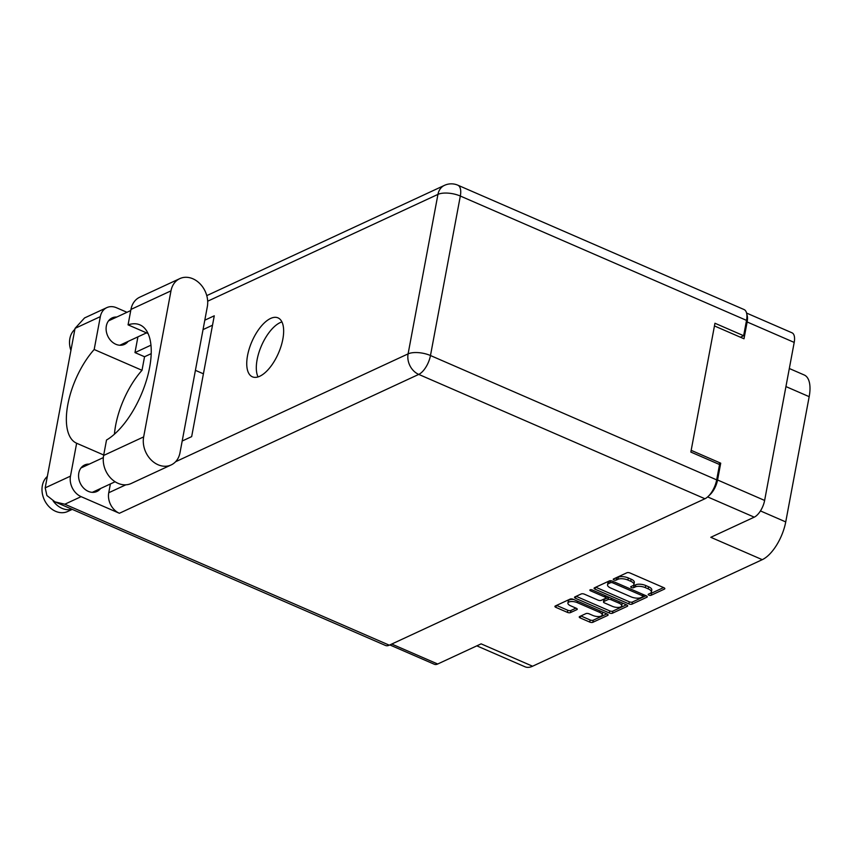 <?xml version="1.0" encoding="UTF-8"?>
<svg xmlns="http://www.w3.org/2000/svg" width="852" height="852" viewBox="0 0 852 852"><rect width="100%" height="100%" fill="white"/><g stroke="black" fill="none" stroke-linecap="round" stroke-linejoin="round"><path stroke-width="1.28" d="M573.747 599.51A6.134 2.481 -169.4 0 0 569.306 599.925A6.134 2.481 -169.4 0 0 568.305 600.979L567.911 603.078A6.134 2.481 -169.4 0 0 570.574 605.772L576.25 608.243A2.29 0.927 -169.4 0 1 577.251 609.244A2.29 0.927 -169.4 0 1 576.868 609.638L570.51 612.588A2.29 0.927 -169.4 0 1 567.368 612.364L555.919 607.38A2.29 0.927 -169.4 0 1 554.918 606.379A2.29 0.927 -169.4 0 1 555.302 605.985L570.158 599.084A2.29 0.927 -169.4 0 1 573.3 599.318L607.103 614.004A2.29 0.927 -169.4 0 1 608.094 615.016A2.29 0.927 -169.4 0 1 607.721 615.41L592.854 622.301A2.29 0.927 -169.4 0 1 589.722 622.067L580.233 617.945A2.29 0.927 -169.4 0 1 579.243 616.944A2.29 0.927 -169.4 0 1 579.616 616.55L585.974 613.6A2.29 0.927 -169.4 0 1 589.115 613.834L592.822 615.442A6.134 2.481 -169.4 0 0 602.226 615.006A6.134 2.481 -169.4 0 0 599.563 612.311L577.305 602.652A6.134 2.481 -169.4 0 0 568.912 602.023A6.134 2.481 -169.4 0 0 567.911 603.078M590.127 589.829A1.608 0.65 -169.4 0 0 589.861 590.106A1.608 0.65 -169.4 0 0 590.553 590.809L604.824 597.007A2.29 0.927 -169.4 0 1 605.825 598.019A2.29 0.927 -169.4 0 1 605.442 598.413L601.224 600.362A2.29 0.927 -169.4 0 1 598.093 600.138L584.387 594.174A2.29 0.927 -169.4 0 0 581.245 593.951L574.887 596.901A2.29 0.927 -169.4 0 0 574.504 597.295A2.29 0.927 -169.4 0 0 575.505 598.296L609.308 612.982A2.29 0.927 -169.4 0 0 612.439 613.216L627.306 606.315A2.29 0.927 -169.4 0 0 627.679 605.921A2.29 0.927 -169.4 0 0 626.689 604.92L592.321 589.989A1.608 0.65 -169.4 0 0 590.127 589.829M709.12 495.47A14.484 6.528 -66.5 0 0 717.565 479.985L720.717 463.179L691.164 450.335M746.576 313.067L792.019 332.812A14.484 6.528 113.5 0 1 794.202 342.419L764.627 500.433A14.484 6.528 113.5 0 1 754.244 517.153L710.802 537.303L762.263 559.668L532.585 666.221A32.717 14.75 113.5 0 1 525.056 666.807L476.822 645.848M714.445 325.943L743.998 338.776L747.14 321.971A14.484 6.528 -66.5 0 0 746.821 314.388M595.09 589.211L628.893 603.898A2.29 0.927 -169.4 0 0 632.024 604.132L646.892 597.231A2.29 0.927 -169.4 0 0 647.264 596.837A2.29 0.927 -169.4 0 0 646.274 595.836L612.471 581.149A2.29 0.927 -169.4 0 0 609.329 580.915L594.472 587.816A2.29 0.927 -169.4 0 0 594.089 588.21A2.29 0.927 -169.4 0 0 595.09 589.211L595.431 587.369M650.183 593.343L648.447 594.153A1.608 0.65 -169.4 0 0 648.18 594.43A1.608 0.65 -169.4 0 0 649.245 595.26A1.608 0.65 -169.4 0 0 651.077 595.292L664.453 589.083A2.29 0.927 -169.4 0 0 664.837 588.689A2.29 0.927 -169.4 0 0 663.836 587.688L630.043 573.002A2.29 0.927 -169.4 0 0 626.902 572.768L613.515 578.977A1.608 0.65 -169.4 0 0 613.259 579.253A1.608 0.65 -169.4 0 0 614.313 580.084A1.608 0.65 -169.4 0 0 616.145 580.116L617.881 579.317A7.338 2.961 -169.4 0 1 627.924 580.052L630.736 581.277A7.338 2.961 -169.4 0 1 633.92 584.493A7.338 2.961 -169.4 0 1 632.716 585.761L630.981 586.559A1.608 0.65 -169.4 0 0 630.714 586.836A1.608 0.65 -169.4 0 0 631.779 587.678A1.608 0.65 -169.4 0 0 633.611 587.699L635.347 586.9A7.338 2.961 -169.4 0 1 645.379 587.646L648.202 588.87A7.338 2.961 -169.4 0 1 651.386 592.087A7.338 2.961 -169.4 0 1 650.183 593.343M532.585 666.221L481.124 643.856L437.694 664.006A14.484 6.528 113.5 0 1 434.35 664.272L389.843 644.932M789.325 368.511L804.245 374.997A32.717 14.75 113.5 0 1 809.176 396.67L785.736 521.914A32.717 14.75 113.5 0 1 762.263 559.668M720.717 463.179L718.641 464.138M651.386 592.087L651.78 589.989A7.338 2.961 -169.4 0 0 648.596 586.762L648.202 588.87M632.823 585.707A1.608 0.65 -169.4 0 0 634.005 585.601L635.741 584.802A7.338 2.961 -169.4 0 1 645.773 585.537L648.596 586.762M633.92 584.493L634.314 582.395A7.338 2.961 -169.4 0 0 631.13 579.179L630.736 581.277M615.357 578.125A1.608 0.65 -169.4 0 0 616.539 578.018L618.275 577.209A7.338 2.961 -169.4 0 1 628.307 577.954L631.13 579.179M650.289 593.29A1.608 0.65 -169.4 0 0 651.471 593.194L663.58 587.571M595.74 587.22L629.277 601.8A2.29 0.927 -169.4 0 0 632.418 602.023L646.008 595.718M642.877 596.73A1.608 0.65 -169.4 0 0 643.132 596.464A1.608 0.65 -169.4 0 0 642.44 595.75L612.769 582.864A1.608 0.65 -169.4 0 0 610.575 582.704L608.743 583.545A7.338 2.961 -169.4 0 0 607.54 584.813A7.338 2.961 -169.4 0 0 610.724 588.029L631.012 596.837A7.338 2.961 -169.4 0 0 641.045 597.582L642.877 596.73M607.54 584.813L607.934 582.704A7.338 2.961 -169.4 0 1 609.137 581.447L610.671 580.734M626.422 604.803L612.833 611.118L612.439 613.216M576.154 596.304L609.702 610.884A2.29 0.927 -169.4 0 0 612.833 611.118M612.311 606.315A6.134 2.481 -169.4 0 0 621.715 605.878A6.134 2.481 -169.4 0 0 619.053 603.184L611.214 599.787A2.29 0.927 -169.4 0 0 608.072 599.552L603.855 601.512A2.29 0.927 -169.4 0 0 603.482 601.906A2.29 0.927 -169.4 0 0 604.473 602.907L612.311 606.315M621.715 605.878L622.109 603.78A6.134 2.481 -169.4 0 0 621.864 602.833M609.116 597.284A2.29 0.927 -169.4 0 0 608.466 597.444L608.072 599.552M603.482 601.906L603.876 599.797A2.29 0.927 -169.4 0 1 604.249 599.403L608.466 597.444M602.226 615.006L602.62 612.907A6.134 2.481 -169.4 0 0 602.375 611.949M556.569 605.389L567.762 610.256A2.29 0.927 -169.4 0 0 570.904 610.49L575.995 608.126M580.883 615.964L590.116 619.968A2.29 0.927 -169.4 0 0 593.248 620.203L606.837 613.898M207.334 306.645A22.205 17.668 65.1 0 0 192.893 278.785A22.205 17.668 65.1 0 0 179.815 278.615A22.205 17.668 65.1 0 0 170.986 290.851L143.658 436.895A22.205 17.668 65.1 0 0 151.006 459.803A22.205 17.668 65.1 0 0 171.167 464.936A22.205 17.668 65.1 0 0 180.006 452.689L207.334 306.645M72.25 509.368L67.681 511.488A20.448 16.273 -114.9 0 1 55.636 511.328A20.448 16.273 -114.9 0 1 42.643 494.98A20.448 16.273 -114.9 0 1 47.339 476.438M72.026 509.272A20.448 16.273 -114.9 0 1 62.058 508.356A20.448 16.273 -114.9 0 1 53.165 500.987M70.918 350.428A20.448 16.273 -114.9 0 1 74.869 329.341M100.557 488.505A14.601 11.63 -114.9 0 1 96.915 491.487A14.601 11.63 -114.9 0 1 88.31 491.37A14.601 11.63 -114.9 0 1 78.725 478.078A14.601 11.63 -114.9 0 1 84.625 464.99A14.601 11.63 -114.9 0 1 89.247 464.127M128.088 341.418A14.601 11.63 -114.9 0 1 124.445 344.389A14.601 11.63 -114.9 0 1 115.84 344.272A14.601 11.63 -114.9 0 1 106.255 330.981A14.601 11.63 -114.9 0 1 112.155 317.892A14.601 11.63 -114.9 0 1 116.777 317.04M259.785 376.243A32.131 14.484 -66.5 0 0 281.096 346.104A32.131 14.484 -66.5 0 0 277.997 317.871A32.131 14.484 -66.5 0 0 270.606 318.446A32.131 14.484 -66.5 0 0 249.295 348.585A32.131 14.484 -66.5 0 0 252.394 376.818A32.131 14.484 -66.5 0 0 259.785 376.243M258.039 376.914A32.131 14.484 113.5 0 1 260.84 347.222A32.131 14.484 113.5 0 1 280.17 322.61A32.131 14.484 113.5 0 1 281.927 321.928M148.056 333.547L128.066 324.857L130.952 309.425L170.986 290.851M179.815 278.615L139.781 297.178A22.205 17.668 65.1 0 0 130.952 309.425M126.98 312.301L116.479 307.742A16.358 13.025 65.1 0 0 106.841 307.615A16.358 13.025 65.1 0 0 100.334 316.635L75.051 328.361L45.199 487.855L46.903 495.534L54.997 501.871L64.827 504.214L389.289 645.188A16.358 7.38 113.5 0 1 385.519 645.475L54.997 501.871M45.199 487.855L70.482 476.13L76.637 443.242L103.71 455M70.482 476.13A16.358 13.025 65.1 0 0 81.121 496.652L119.386 513.277A16.358 13.025 -114.9 0 1 108.747 492.744L110.387 483.947M175.576 461.741L408.097 353.878L437.949 194.384A16.358 6.603 -169.4 0 1 460.325 196.035A16.358 7.38 -66.5 0 0 457.854 185.193L744.052 309.542A16.358 7.38 113.5 0 1 746.522 320.384L460.325 196.035L430.473 355.529L716.67 479.878L719.546 464.532L690.844 452.071L714.956 323.249L743.647 335.72L746.522 320.384M740.42 337.222L743.647 335.72M716.67 479.878A16.358 7.38 113.5 0 1 704.934 498.75L389.289 645.188M114.434 434.179A58.426 26.337 113.5 0 1 142.007 370.3L144.542 356.743L134.978 352.59L137.917 336.849M134.978 352.59L150.953 345.177M204.799 320.192L214.267 315.804L191.657 436.629L182.19 441.027M144.542 356.743L151.198 353.655M203.042 329.607L212.51 325.208M203.415 373.815L195.417 370.343M142.007 370.3L94.178 349.512L100.334 316.635M94.178 349.512A58.426 26.337 -66.5 0 0 67.83 404.519A58.426 26.337 -66.5 0 0 76.627 443.232A58.426 26.337 -66.5 0 0 76.637 443.242M75.051 328.361L84.55 317.945L106.841 307.615M128.066 324.857A64.262 28.979 -66.5 0 1 139.941 324.878A64.262 28.979 -66.5 0 1 146.895 378.831A64.262 28.979 -66.5 0 1 106.511 440.037L103.624 455.469A22.205 17.668 65.1 0 0 110.973 478.377A22.205 17.668 65.1 0 0 131.133 483.51L171.167 464.936M577.581 601.182L577.305 602.652M590.766 589.701L590.553 590.809M717.565 479.985L764.627 500.433M794.202 342.419L747.14 321.971M754.244 517.153L707.65 496.918M391.739 644.048L437.694 664.006M645.773 585.537L645.379 587.646M635.741 584.802L635.347 586.9M634.005 585.601L633.611 587.699M628.307 577.954L627.924 580.052M618.275 577.209L617.881 579.317M616.539 578.018L616.145 580.116M664.624 588.189L664.453 589.083M651.471 593.194L651.077 595.292M629.277 601.8L628.893 603.898M647.051 596.336L646.892 597.231M632.418 602.023L632.024 604.132M642.717 594.291L642.44 595.75M613.046 581.394L612.769 582.864M610.937 580.755L610.575 582.704M609.137 581.447L608.743 583.545M627.466 605.421L627.306 606.315M609.702 610.884L609.308 612.982M575.846 596.453L575.505 598.296M605.101 595.548L604.824 597.007M619.329 601.725L619.053 603.184M611.491 598.317L611.214 599.787M604.249 599.403L603.855 601.512M599.84 610.852L599.563 612.311M577.038 608.743L576.868 609.638M570.904 610.49L570.51 612.588M567.762 610.256L567.368 612.364M556.26 605.538L555.919 607.38M607.881 614.505L607.721 615.41M593.248 620.203L592.854 622.301M590.116 619.968L589.722 622.067M580.585 616.102L580.233 617.945M809.176 396.67L785.938 386.574M760.453 510.923L785.736 521.914M457.854 185.193A16.358 16.358 0 0 0 444.456 185.363A16.358 13.025 65.1 0 0 437.949 194.384L207.686 301.203M108.747 492.744L125.851 484.809M704.934 498.75L418.737 374.401L119.386 513.277M81.121 496.652L64.827 504.214M408.097 353.878A16.358 13.025 65.1 0 0 418.737 374.401A16.358 7.38 113.5 0 0 430.473 355.529A16.358 6.603 -169.4 0 0 408.097 353.878M103.624 455.469L143.658 436.895M643.484 594.621L643.132 596.464M606.198 596.017L605.825 598.019M130.739 310.554L108.513 320.874M103.326 457.599L80.983 467.961M115.116 481.753L92.293 492.349M146.501 332.876L119.823 345.252M444.456 185.363L206.77 295.623"/></g></svg>
